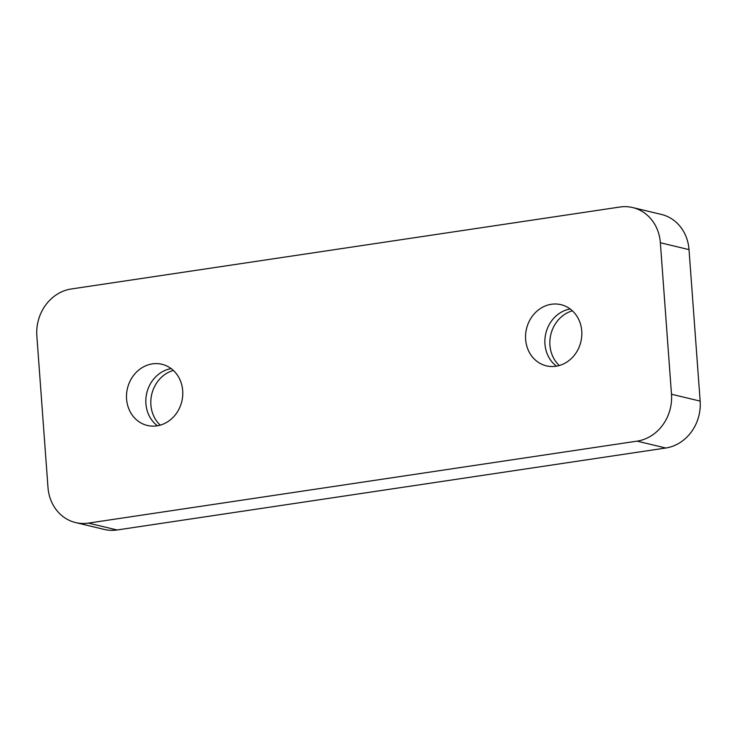 <?xml version="1.0" encoding="UTF-8"?>
<svg xmlns="http://www.w3.org/2000/svg" width="737" height="737" viewBox="0 0 737 737"><rect width="100%" height="100%" fill="white"/><g stroke="black" fill="none" stroke-linecap="round" stroke-linejoin="round"><path stroke-width="1.11" d="M152.366 363.885A31.451 27.951 103.5 0 1 161.974 364.29A31.451 27.951 103.5 0 1 182.675 396.045A31.451 27.951 103.5 0 1 156.917 425.857A31.451 27.951 103.5 0 1 147.317 425.452A31.451 27.951 103.5 0 1 126.607 393.696A31.451 27.951 103.5 0 1 152.366 363.885M551.414 304.27A31.451 27.951 103.5 0 1 561.023 304.676A31.451 27.951 103.5 0 1 581.723 336.44A31.451 27.951 103.5 0 1 555.965 366.243A31.451 27.951 103.5 0 1 546.366 365.847A31.451 27.951 103.5 0 1 525.656 334.082A31.451 27.951 103.5 0 1 551.414 304.27M556.499 366.16A31.451 27.951 103.5 0 1 545.831 333.373A31.451 27.951 103.5 0 1 570.198 308.987A31.451 27.951 103.5 0 0 545.831 333.373A31.451 27.951 103.5 0 0 556.499 366.16M157.451 425.774A31.451 27.951 103.5 0 1 146.783 392.987A31.451 27.951 103.5 0 1 171.15 368.601A31.451 27.951 103.5 0 0 146.783 392.987A31.451 27.951 103.5 0 0 157.451 425.774M665.769 448.013L637.109 441.141L88.422 523.104L117.082 529.977L665.769 448.013A41.935 37.265 -76.5 0 0 700.15 401.103L689.021 249.622A41.935 37.265 -76.5 0 0 661.384 214.43L632.724 207.567A41.935 37.265 -76.5 0 0 619.918 207.023L71.231 288.987A41.935 37.265 -76.5 0 0 36.85 335.897L47.979 487.378A41.935 37.265 -76.5 0 0 75.616 522.57A41.935 37.265 -76.5 0 0 88.422 523.104M637.109 441.141A41.935 37.265 -76.5 0 0 671.49 394.24L700.15 401.103M689.021 249.622L660.361 242.749L671.49 394.24M660.361 242.749A41.935 37.265 -76.5 0 0 632.724 207.567M75.616 522.57L104.276 529.433A41.935 37.265 -76.5 0 0 117.082 529.977M160.242 425.138A31.451 27.951 103.5 0 1 151.767 394.184A31.451 27.951 103.5 0 1 173.352 370.425M559.291 365.524A31.451 27.951 103.5 0 1 550.815 334.57A31.451 27.951 103.5 0 1 572.4 310.811"/></g></svg>
